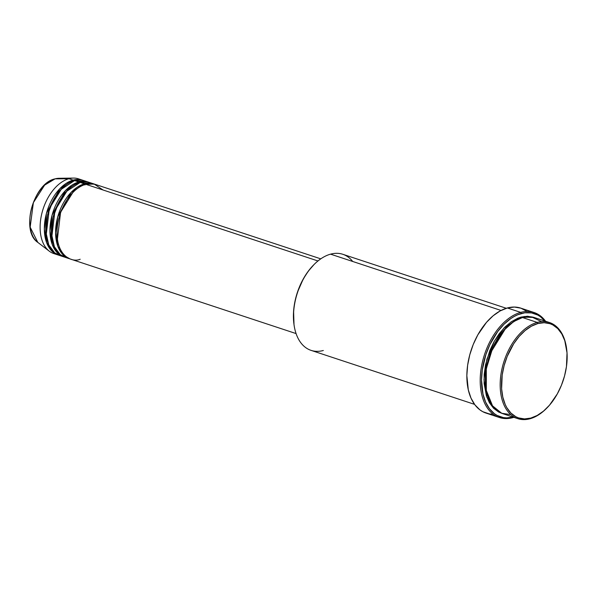 <?xml version="1.0" encoding="UTF-8"?>
<svg xmlns="http://www.w3.org/2000/svg" width="597" height="597" viewBox="0 0 597 597"><rect width="100%" height="100%" fill="white"/><g stroke="black" fill="none" stroke-linecap="round" stroke-linejoin="round"><path stroke-width="0.9" d="M55.954 254.106A39.35 24.119 -71.7 0 1 49.297 251.18A39.35 24.119 -71.7 0 1 42.23 211.957A39.35 24.119 -71.7 0 1 68.946 178.734L55.058 178.861A34.514 21.156 108.3 0 0 31.626 208.002A34.514 21.156 108.3 0 0 37.827 242.412L30.163 227.166L33.372 202.644L44.633 185.122L55.058 178.861A0.94 0.687 -105.2 0 0 54.805 178.936M103.05 189.995L94.147 184.063L85.819 184.301A39.35 24.119 108.3 0 0 58.155 221.509A39.35 24.119 108.3 0 0 70.662 259.135L296.09 333.581M69.252 258.673A39.35 24.119 -71.7 0 0 69.961 258.889L63.334 255.061L57.864 246.352L55.581 232.778L57.737 216.898L71.058 192.435L84.416 183.839A0.94 0.687 -105.2 0 0 85.05 184.966A0.94 0.687 74.8 0 1 84.416 183.839L94.632 184.189A39.35 24.119 -71.7 0 0 93.938 183.936L89.714 182.548A39.35 24.119 108.3 0 0 80.192 182.443A39.35 24.119 108.3 0 0 52.536 219.651A39.35 24.119 108.3 0 0 65.036 257.277L69.252 258.673A39.35 24.119 -71.7 0 1 56.752 221.047A39.35 24.119 -71.7 0 1 84.416 183.839L80.192 182.443L84.416 183.839A39.35 24.119 -71.7 0 1 93.938 183.936M91.774 183.398L80.192 182.443L66.424 191.48L58.804 202.264L53.073 217.241L51.424 233.472L54.387 246.762L60.364 254.747L67.2 257.814M88.722 183.204L89.916 183.66M86.147 181.54L74.573 180.585L78.789 181.981A0.94 0.687 -105.2 0 0 79.028 182.801A0.94 0.687 74.8 0 1 78.789 181.981L74.573 180.585A39.35 24.119 108.3 0 0 46.909 217.793A39.35 24.119 108.3 0 0 59.416 255.419L63.633 256.814A39.35 24.119 -71.7 0 1 51.126 219.189A39.35 24.119 -71.7 0 1 78.789 181.981A39.35 24.119 -71.7 0 1 88.311 182.085A39.35 24.119 -71.7 0 1 89.005 182.331M82.684 180.227L78.468 178.831A39.35 24.119 108.3 0 0 68.946 178.734L73.162 180.122A0.94 0.687 -105.2 0 0 73.401 180.943A0.94 0.687 74.8 0 1 73.162 180.122L68.946 178.734A39.35 24.119 108.3 0 0 41.29 215.935A39.35 24.119 108.3 0 0 53.79 253.568L58.006 254.956A39.35 24.119 -71.7 0 1 45.506 217.33A39.35 24.119 -71.7 0 1 73.162 180.122A39.35 24.119 -71.7 0 1 82.684 180.227A39.35 24.119 -71.7 0 1 83.386 180.473M546.68 408.214A50.596 31.007 -71.7 0 1 529.994 418.758L530.77 418.094A49.655 30.44 -71.7 0 1 501.689 379.714A49.655 30.44 -71.7 0 1 537.875 323.537L537.24 322.41A50.596 31.007 108.3 0 0 500.368 379.647A50.596 31.007 108.3 0 0 529.994 418.758A50.596 31.007 -71.7 0 1 517.756 418.631A50.596 31.007 -71.7 0 1 501.681 370.252A50.596 31.007 -71.7 0 1 537.24 322.41L522.479 317.537A50.596 31.007 108.3 0 0 486.913 365.371A50.596 31.007 108.3 0 0 502.987 413.751L517.756 418.631M323.32 350.499A50.596 31.007 -71.7 0 1 294.082 325.111A50.596 31.007 -71.7 0 1 314.112 264.464A50.596 31.007 -71.7 0 1 330.559 254.158A50.596 31.007 108.3 0 0 295 301.992A50.596 31.007 108.3 0 0 311.074 350.372L474.563 404.363M314.112 264.464L313.649 264.934A49.655 30.44 108.3 0 0 293.993 324.455L293.597 310.992L294.918 301.597L297.448 292.224L303.261 278.978L308.283 271.195L313.985 264.598M512.793 417.646L513.345 417.169L512.793 417.646A55.282 33.88 -71.7 0 1 499.413 417.504A55.282 33.88 -71.7 0 1 481.846 364.648A55.282 33.88 -71.7 0 1 520.703 312.38A55.282 33.88 108.3 0 0 480.421 374.916A55.282 33.88 108.3 0 0 512.793 417.646A55.282 33.88 108.3 0 0 513.845 417.34A55.282 33.88 -71.7 0 1 512.793 417.646M513.129 417.102A54.342 33.305 -71.7 0 1 481.757 374.67A54.342 33.305 -71.7 0 1 521.338 313.507L520.703 312.38L507.346 307.97A55.282 33.88 108.3 0 0 468.496 360.237A55.282 33.88 108.3 0 0 486.055 413.094A55.282 33.88 108.3 0 0 493.115 414.154M541.598 321.641L531.591 316.917L522.479 317.537L537.24 322.41A50.596 31.007 -71.7 0 1 549.486 322.544A50.596 31.007 -71.7 0 1 566.523 348.133M521.308 317.888A0.94 0.687 74.8 0 1 521.077 317.074L534.016 317.447L527.487 316.231L521.077 317.074A0.94 0.687 -105.2 0 0 521.308 317.888M317.955 260.964L85.819 184.301L317.955 260.964M501.04 310.455L330.559 254.158L501.04 310.455M73.162 180.122L59.812 188.719L46.491 213.181L44.335 229.061L46.618 242.643L52.088 251.344L58.715 255.173A39.35 24.119 -71.7 0 1 58.006 254.956M78.789 181.981L65.431 190.577L52.118 215.039L49.954 230.92L52.245 244.494L57.708 253.203L64.342 257.031A39.35 24.119 -71.7 0 1 63.633 256.814M88.311 182.085L84.095 180.69A39.35 24.119 108.3 0 0 74.573 180.585L60.797 189.622L53.178 200.405L47.447 215.383L45.797 231.614L48.76 244.904L54.737 252.889L61.573 255.964M49.297 251.18L37.827 242.412C20.313 231.046 33.372 183.175 54.931 178.884A0.94 0.687 74.8 0 1 55.058 178.861L59.006 178.287A34.514 21.156 108.3 0 0 55.058 178.861L68.946 178.734A39.35 24.119 -71.7 0 1 73.438 178.078A39.35 24.119 -71.7 0 1 80.528 179.69M70.67 186.6L70.416 186.167M67.946 182.995L67.483 182.548M530.77 418.094L537.203 415.452L543.531 411.094L549.501 405.184L557.292 393.93L561.426 385.259L564.523 376.028L566.456 366.595L567.023 352.864L564.784 340.686L561.807 333.947L557.777 328.626L552.844 324.925L550.098 323.731L544.173 322.708L537.875 323.537L531.442 326.178L525.121 330.544L519.144 336.447L513.756 343.678L507.219 356.379L504.122 365.61L502.189 375.035L501.622 388.766L502.808 397.132L505.211 404.482L506.838 407.691L510.868 413.012L515.801 416.706L518.547 417.9L524.472 418.922L530.77 418.094L529.994 418.758A50.596 31.007 108.3 0 0 546.449 408.452L546.912 407.982A49.655 30.44 -71.7 0 1 530.77 418.094M549.486 322.544L534.725 317.664A50.596 31.007 108.3 0 0 522.479 317.537L513.674 321.574L503.234 330.88L492.958 347.044L486.309 368.737L486.309 390.378L492.518 405.826L501.689 413.273L510.875 414.654M534.084 312.522A55.282 33.88 -71.7 0 1 545.576 321.253A55.282 33.88 108.3 0 0 520.703 312.38A55.282 33.88 -71.7 0 1 534.084 312.522L520.726 308.112A55.282 33.88 108.3 0 0 507.346 307.97L520.703 312.38L521.338 313.507A54.342 33.305 -71.7 0 1 544.86 321.014L540.531 316.813L537.718 315.022L531.539 312.91L524.823 312.798L517.823 314.709L514.301 316.403L510.808 318.559L504.047 324.201L497.801 331.425L489.913 344.596L485.943 354.439L482.286 369.864L481.525 380.005L482.966 394.042L485.592 402.087L489.443 408.714L494.376 413.676L497.182 415.467L503.361 417.587L506.666 417.893L513.562 416.982M502.293 413.505L498.585 412.005L493.555 408.236L489.45 402.811L486.421 395.945L484.13 383.535L484.197 374.312L485.548 364.737L489.831 350.529L494.047 341.693L499.159 333.76L504.972 327.037L511.263 321.776L517.793 318.194L521.077 317.074L503.958 328.059L494.391 341.074L486.846 359.334L484.003 379.699L486.846 397.192L493.801 408.475L502.293 413.505M489.055 413.84L482.772 411.691L479.913 409.87L474.906 404.826L470.981 398.08L468.309 389.893L466.847 375.617L467.623 365.297L469.772 354.805L473.212 344.529L477.816 334.872L486.495 322.343L493.144 315.768L500.182 310.91L507.346 307.97L514.36 307.052L520.95 308.186L526.867 311.335M506.293 308.276L342.805 254.285A50.596 31.007 108.3 0 0 330.559 254.158A50.596 31.007 -71.7 0 1 352.715 261.479M320.776 258.852L95.341 184.406A39.35 24.119 108.3 0 0 85.819 184.301C78.364 184.861 59.573 200.995 57.14 228.823C55.409 256.456 72.506 262.807 80.185 259.24M505.793 328.081L490.077 353.566L485.831 371.14L485.958 388.162L485.831 371.14L490.077 353.566L505.793 328.081M566.568 348.461L566.471 347.805A50.596 31.007 108.3 0 0 537.24 322.41L537.875 323.537A49.655 30.44 -71.7 0 1 566.568 348.461A49.655 30.44 -71.7 0 1 546.912 407.982M61.543 188.846L49.335 208.592L46.156 235.442L49.335 208.592L61.543 188.846M67.17 190.697L54.961 210.45L51.775 237.3L54.961 210.45L67.17 190.697M72.789 192.555L60.581 212.308L57.402 239.158L60.581 212.308L72.789 192.555M87.692 183.891L86.953 183.324M294.082 325.111L293.993 324.455M524.83 317.014L524.144 316.44M499.413 417.504L486.055 413.094M73.438 178.078L59.006 178.287L54.931 178.884M493.756 408.438L494.652 408.385"/></g></svg>
